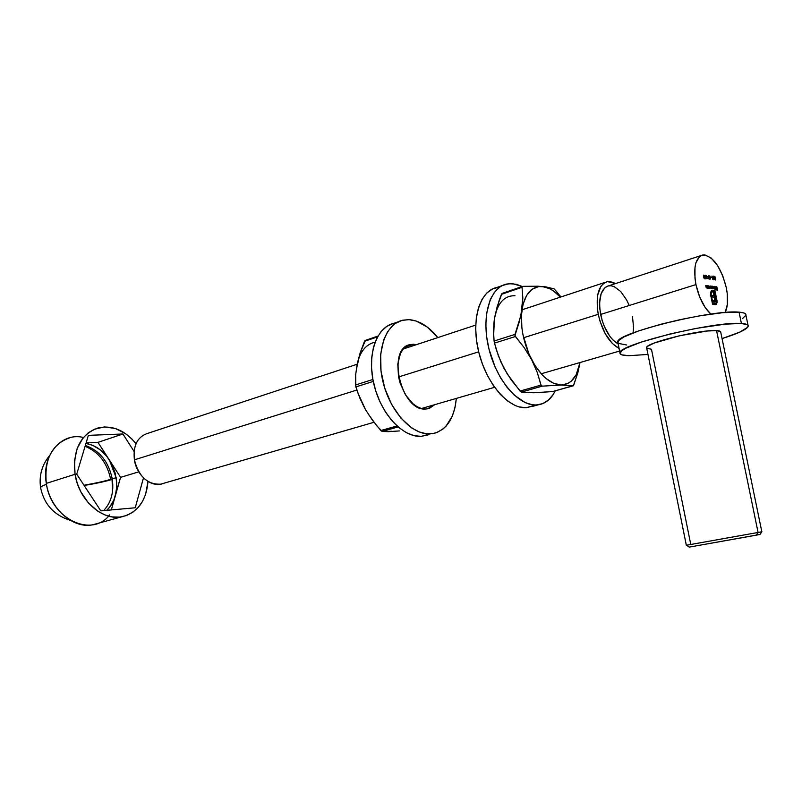 <?xml version="1.0" encoding="UTF-8"?>
<svg xmlns="http://www.w3.org/2000/svg" width="802" height="802" viewBox="0 0 802 802"><rect width="100%" height="100%" fill="white"/><g stroke="black" fill="none" stroke-linecap="round" stroke-linejoin="round"><path stroke-width="1.2" d="M163.287 483.405C152.109 488.348 136.731 476.037 134.385 459.847C138.796 476.639 147.578 484.739 160.711 484.157L374.003 422.283M760.005 534.433L761.9 531.736L758.08 532.468L756.406 535.145L759.945 534.453L689.179 547.114L756.406 535.145L758.08 532.468L761.83 531.746L720.747 332.228C720.938 331.306 719.544 330.765 716.557 330.604L758.08 532.468L716.557 330.604C700.998 329.291 645.47 342.895 646.592 347.577L647.816 346.183L654.242 343.045L679.374 335.777L707.264 331.005L716.557 330.604L720.637 331.657M690.763 544.438L651.465 349.221L646.893 348.339M742.532 318.574L745.92 315.176C746.241 313.542 743.955 312.539 739.063 312.158L741.409 323.487C746.291 323.808 748.567 324.74 748.226 326.284C746.883 329.411 738.151 333.512 722.061 338.584L739.634 332.188L747.695 327.266L748.126 325.442L747.394 324.73L741.409 323.487L739.063 312.158C712.527 309.221 615.084 333.532 617.791 341.913L617.991 342.925L618.402 340.75L623.776 336.99L638.923 330.805L661.189 324.168L680.487 319.567L699.966 315.787L722.963 312.67L739.063 312.158L743.685 312.91L745.81 314.284M647.976 354.434L628.838 355.697C622.663 355.557 619.705 354.614 619.966 352.85C617.35 344.92 714.943 320.94 741.409 323.487L725.329 324.118L695.915 328.439L669.81 334.033L641.189 342.113L626.001 348.128L621.791 350.644L620.026 353.572L621.871 354.855L628.838 355.697L647.976 354.434M701.018 255.567L608.678 285.823C600.788 288.56 598.102 298.103 600.608 314.454L695.956 284.59C693.139 267.437 695.444 257.562 702.863 254.966C713.058 255.978 720.858 266.855 726.281 287.597C728.336 298.164 727.965 306.454 725.168 312.479L727.344 304.489L727.234 293.572L726.281 287.597L722.732 275.728L717.459 265.372L711.234 258.064L704.948 254.936L702.091 255.146L699.575 256.54L695.946 262.715L694.983 267.267L694.983 278.424L695.956 284.59L699.635 296.86L705.118 307.427L710.853 314.093C703.935 307.667 698.963 297.833 695.956 284.59L600.608 314.454C604.026 329.111 609.891 338.955 618.202 343.988L612.848 339.898L609.65 336.058L604.157 326.093L602.101 320.369L599.756 308.58L599.565 302.976L601.179 293.482L605.169 287.447L607.866 286.013L610.873 285.723L614.101 286.575L620.678 291.467L626.613 299.918L629.059 305.091M598.252 314.314L523.606 337.732L598.252 314.314C595.395 295.637 598.462 284.73 607.455 281.602L615.725 283.507L610.031 281.492L606.583 281.803L603.495 283.427L600.909 286.294L597.62 295.337L597.279 307.577L598.252 314.314L599.956 321.091L605.239 333.712L612.277 343.436L619.084 348.419C609.289 343.015 602.342 331.647 598.252 314.314M478.674 351.827L398.564 376.97L478.674 351.827M356.85 390.053L134.385 459.847L356.85 390.053M707.174 278.645L706.361 275.437L707.174 278.645M707.424 276.71L708.166 277.151L707.424 276.71M709.289 276.73L709.128 279.296L708.176 276.199L708.617 275.607L709.259 276.6L708.547 275.587L708.226 276.62L709.128 277.713L709.128 279.296L709.289 276.73M715.955 287.768L715.394 286.795L714.793 287.106L715.053 286.474L716.156 288.078L716.016 289.031L715.304 288.8L714.843 287.657L715.955 287.768L714.843 287.657L715.765 289.121L716.116 287.848L715.133 286.454L714.793 287.106L715.304 286.775L715.955 287.768M712.026 286.184L712.707 288.78L711.605 288.108L711.143 288.65L710.692 287.848L710.301 286.013L711.234 288.379L711.314 286.113L712.266 288.359L712.026 286.184L712.136 288.459L711.314 286.113L711.284 288.369L710.462 286.023L710.592 287.417L711.274 288.69L711.605 288.108L712.707 288.78L712.026 286.184M714.652 278.825L714.833 276.289L715.775 279.367L715.304 279.938L714.702 279.016L715.484 279.968L715.725 278.946L714.813 277.853L714.833 276.289L714.652 278.825M703.565 276.87L703.524 275.206L704.316 275.607L704.687 278.775L703.635 277.181L704.607 278.805L704.747 277.001L703.775 275.066L703.565 276.87M716.747 286.655L717.63 290.194L716.798 290.113L717.399 289.813L716.427 288.299L717.108 288.369L716.747 286.655L717.108 288.369L716.427 288.299L717.399 289.813L716.798 290.113L717.63 290.194L716.747 286.655M717.078 302.575L716.146 304.57L712.587 304.439L710.492 293.903L711.544 290.615L712.507 290.605L712.737 291.707L711.484 291.998L711.053 293.763L712.898 303.377L715.685 303.537L716.527 301.763L714.692 291.888L713.96 291.818L715.554 300.429L714.973 302.013L713.339 302.133L713.038 300.69L714.422 300.66L714.742 299.487L714.341 297.171L712.276 296.991L711.986 295.567L714.051 295.758L712.988 290.645L714.993 290.835L717.058 301.091L714.993 290.835L712.988 290.645L714.051 295.758L711.986 295.567L712.276 296.991L714.341 297.171L714.742 299.487L714.422 300.66L713.038 300.69L713.339 302.133L715.434 301.311L713.96 291.818L714.692 291.888L716.386 302.585L715.554 303.567L712.898 303.377L711.204 295.166L711.204 292.61L712.737 291.707L712.507 290.605L711.404 290.685L710.492 292.79L710.672 295.116L712.587 304.439L715.855 304.67L717.078 302.575M709.259 287.978L708.667 285.853L710.231 287.156L710.261 288.209L709.559 288.399L710.261 287.286L708.667 285.853L709.259 287.978M708.156 285.803L708.848 288.409L707.585 287.497L707.204 285.702L708.176 288.078L708.156 285.803L708.226 288.078L707.354 285.723L707.474 287.036L708.848 288.409L708.156 285.803M706.692 285.652L707.374 288.269L706.111 287.357L705.73 285.552L706.712 287.938L706.692 285.652L706.762 287.938L705.89 285.572L706.001 286.885L707.374 288.269L706.692 285.652M713.108 288.329L712.527 286.234L714.051 287.397L714.111 288.59L713.419 288.76L714.111 287.657L712.527 286.234L713.108 288.329M714.151 286.394L715.053 290.033L714.151 286.394M714.031 277.251L713.87 279.798L712.938 276.72L713.299 276.119L713.97 276.991L713.219 276.119L712.978 277.141L713.87 279.798L714.031 277.251M712.727 279.236L711.925 276.058L712.727 279.236M710.873 277.091L711.605 277.522L710.873 277.091M710.622 279.016L709.81 275.818L710.622 279.016M705.128 277.803L705.319 275.236L706.271 278.344L705.78 278.916L705.169 277.983L705.971 278.946L706.221 277.923L705.299 276.82L705.319 275.236L705.128 277.803M357.131 364.238L147.458 433.451C137.302 436.94 132.942 445.742 134.385 459.847M632.487 316.379L633.56 327.537L633.089 332.92M626.703 345L618.492 343.426M690.582 546.804L693.219 546.302M758.01 534.744L759.654 534.473M686.332 545.27L758.08 532.468L686.332 545.27M716.757 289.923L717.399 289.813L716.757 289.923M716.467 288.469L717.108 288.369L716.467 288.469M711.424 290.675L712.507 290.605L712.286 291.667L711.424 290.675M711.705 291.788L710.783 292.74L710.793 295.286L712.487 303.497L715.454 303.577M713.549 291.948L715.544 300.088L714.462 302.194L715.103 299.778L713.549 291.948M712.016 295.738L714.051 295.758L712.016 295.738M713.018 290.815L714.993 290.835L717.078 301.412L716.176 304.269L716.647 301.221L714.582 290.966L713.018 290.815M715.354 303.627L712.487 303.497L710.672 294.575L710.863 292.499L711.655 291.788M704.467 278.444L704.326 276.008L703.795 275.427L703.434 276.048L704.166 278.535L703.605 275.998L703.845 275.427L704.587 276.981L704.437 278.645M709.87 288.239L708.948 287.196L709.319 286.194L710.111 287.266L709.569 288.309M715.404 279.607L714.973 278.204L715.043 279.718L714.973 278.204L715.574 278.946L715.073 279.687M713.73 288.61L712.808 287.577L713.178 286.575L713.96 287.647L713.419 288.68M715.755 288.81L715.063 287.988L716.006 288.088L715.444 288.89M714.883 287.828L715.544 287.898L714.883 287.828M713.67 277.893L712.988 277.181L713.359 276.479L713.79 277.853L713.509 276.54L713.66 277.883M708.467 275.998L708.978 277.362L708.908 276.179L708.196 276.088M705.8 278.815L705.449 277.171L706.221 277.923L705.76 278.906M705.359 277.221L705.559 278.665M705.88 278.585L705.389 277.201M709.389 286.184L709.108 287.256L709.9 288.229L709.389 286.184M713.239 286.575L712.968 287.637L713.76 288.6L713.239 286.575M715.965 288.6L715.063 287.988L715.965 288.6M112.33 479.436L111.959 478.944L112.049 479.486C104.611 481.631 95.318 483.636 84.16 485.511C95.318 483.636 104.611 481.631 112.049 479.486L112.551 491.175L112.33 479.436M70.025 437.671C51.99 444.047 44.09 459.285 46.326 483.385C41.303 455.947 60.741 432.418 82.696 437.301M116.16 477.661L116.731 487.035L115.308 495.957C113.603 501.841 110.726 506.643 106.656 510.343L109.623 507.205L113.864 500.057L120.581 477.36L97.984 442.363L86.115 442.884L97.984 442.363L122.917 433.982L88.37 435.356L76.721 474.172L100.811 510.874L135.237 507.776L143.478 477.882L135.237 507.776L100.811 510.874L76.721 474.172L88.37 435.356L122.917 433.982L97.984 442.363L111.699 464.057L115.137 472.99L116.701 482.373L116.27 491.586L115.308 495.957L120.581 477.36L109.333 459.937L116.16 477.661L112.24 478.854L116.16 477.661M103.608 510.623C111.227 502.513 114.105 491.927 112.24 478.854C105.283 481.08 95.849 483.195 83.959 485.2C94.816 483.375 103.709 481.431 110.646 479.365C107.227 462.884 98.706 451.877 85.082 446.323M85.343 445.431C99.638 450.554 108.611 461.691 112.24 478.854C108.611 461.691 99.638 450.554 85.343 445.431M109.754 514.824C92.009 538.232 50.997 519.215 46.326 483.385L75.047 474.283C72.681 449.661 80.541 434.153 98.616 427.767C112.591 425.05 125.062 430.373 136.019 443.717L131.869 438.985L125.633 433.702L115.308 428.489L104.561 426.925L94.315 429.23L88.2 432.88L82.967 438.072L77.213 448.348L74.486 460.789L75.047 474.283L46.326 483.385C49.935 508.839 73.273 529.089 92.791 524.769L121.894 516.789C102.325 521.099 78.796 500.298 75.047 474.283L77.243 483.255L80.812 491.776L88.39 502.944L97.964 511.305L105.032 514.964L112.32 516.919L119.518 517.12L126.365 515.586L132.601 512.398L137.994 507.696L142.365 501.681L145.553 494.593L147.979 481.461C146.295 500.939 137.593 512.719 121.894 516.789M40.621 487.877L40.581 487.626C40.681 486.754 42.646 485.651 46.476 484.308C42.646 485.651 40.681 486.754 40.581 487.626L40.621 487.877M85.954 443.396L92.731 445.371L100.13 449.772L106.586 456.137L109.333 459.937C103.117 450.634 95.328 445.13 85.954 443.396M111.338 509.922L115.308 495.957L111.338 509.922M134.074 451.456L122.917 433.982L134.074 451.456M138.776 471.827L120.581 477.36L138.776 471.827M425.601 409.01C400.97 411.596 386.123 347.697 410.564 344.529L413.541 344.269L405.431 346.945L413.541 344.269L416.469 344.649L409.591 344.78L406.002 346.524L402.905 349.451L400.449 353.441L397.792 364.008L398.494 376.589L400.088 383.025L405.471 394.855L413 403.807L417.19 406.744L421.441 408.499L425.601 409.01L429.491 408.268L434.794 404.649L427.376 408.83L425.601 409.01M393.12 323.487L386.704 326.434L381.13 331.477L376.669 338.454L373.491 347.106L371.757 357.101L371.557 368.038L372.9 379.456L375.747 390.895L379.968 401.852L385.391 411.897L391.777 420.599L398.855 427.606L406.333 432.679L413.892 435.616L421.25 436.358L428.268 434.834M396.338 322.855L394.063 323.246C376.399 326.965 366.745 354.815 373.943 384.409C380.93 414.043 402.945 437.611 421.25 436.358L430.233 433.902C411.977 435.125 389.952 411.386 382.925 381.592C375.677 351.827 385.261 323.868 402.895 320.178L408.95 319.647C419.215 320.439 428.839 326.424 437.822 337.602L427.255 327.046L416.278 321.061L408.95 319.647L401.952 320.409L395.546 323.356L392.649 325.632L387.627 331.687L383.797 339.567L380.689 354.143L380.99 370.835L384.729 388.108L391.546 404.338L400.799 418.002L411.576 427.877L419.135 431.927L426.614 433.802L433.732 433.451L437.08 432.448L443.165 428.89L445.862 426.363L452.288 416.178L455.005 407.546L456.338 398.404C454.313 418.714 446.383 430.473 432.559 433.661M405.1 347.206L407.616 347.567L405.1 347.206M552.678 391.556L533.721 392.779L521.29 392.078L542.242 386.153L561.4 385.02L573.169 385.832L552.458 391.597L533.721 392.779L521.019 391.957L511.295 380.038L503.947 368.248L498.393 355.847L494.493 343.116L515.395 336.509L524.328 347.847L531.766 359.908L537.27 372.449L540.999 385.11L520.037 391.055L507.425 374.243L500.939 362.093L496.268 349.522L494.222 341.852L493.611 335.647L494.433 318.594L499.145 300.489L501.43 294.354L522.032 287.286L522.834 297.923L520.869 315.567L514.984 334.394L494.092 341.02L493.461 330.133L494.433 318.594L497.18 306.575L501.932 293.522M573.219 385.832L552.458 391.597L573.55 385.592L577.901 372.569L580.006 362.534L576.147 374.785L571.245 381.181L568.247 383.276L561.4 385.02L553.801 383.386L545.951 378.424L542.112 374.775L534.954 365.431L528.909 353.943L522.914 334.514L521.891 327.918L521.43 315.286L523.084 304.158L526.693 295.306L531.987 289.332L538.553 286.585L545.891 286.885L554.182 288.9L545.891 286.885L537.982 286.224L522.884 286.334L522.022 287.056L522.834 297.923L522.002 309.482L519.295 321.752L514.934 335.667L524.328 347.847L531.766 359.908L537.27 372.449L541.21 385.632L542.242 386.153L561.4 385.02L573.38 385.772L577.901 372.569L580.006 362.534C577.43 376.81 571.224 384.308 561.4 385.02C550.693 384.519 540.809 376.158 531.766 359.908C523.265 342.855 520.017 326.043 522.002 309.482C524.849 293.823 531.566 286.154 542.172 286.474C548.307 287.106 554.382 290.655 560.397 297.131L553.591 291.056L549.761 288.74L542.172 286.474L522.623 286.364L522.032 287.286L501.43 294.354L502.293 293.412M554.182 288.9L560.979 296.94L554.292 288.951M514.954 295.717C504.247 295.487 497.41 303.116 494.433 318.594L495.556 313.331M507.135 373.662L501.11 362.384M493.821 324.319L494.433 318.594M514.984 334.394L494.092 341.02L494.493 343.116L515.395 336.509L514.984 334.394M540.999 385.11L520.037 391.055L521.29 392.078L542.242 386.153L540.999 385.11M499.195 287.136L492.669 288.9L486.894 292.941L482.122 299.166L478.563 307.346L476.368 317.181L475.666 328.269L476.488 340.178L478.814 352.399L482.553 364.419L487.536 375.727L493.541 385.852L500.328 394.383L507.596 401L515.044 405.451L518.734 406.815L525.901 407.777L538.322 404.81L532.678 406.343M502.403 285.542L496.759 287.507C479.666 290.865 470.884 320.008 478.614 351.557C486.132 383.125 508.157 408.649 525.901 407.777L536.077 405C518.403 405.832 496.388 380.108 488.809 348.349C481.04 316.62 489.721 287.347 506.754 284.028L512.628 283.667L522.242 286.504L516.167 284.249L509.17 283.667L502.674 285.412L499.686 287.156L494.423 292.319L490.263 299.577L486.503 313.782L485.822 324.94L486.674 336.91L489.019 349.201L495.125 367.105L500.659 377.953L507.095 387.396L514.152 395.065L525.25 402.624L532.558 404.799L536.077 405L542.673 403.637L548.488 400.038L553.32 394.353L555.305 390.815C551.255 398.945 545.591 403.617 538.322 404.81M399.406 430.935L388.208 431.666L382.103 431.446L381.04 430.754L396.97 425.962L380.85 430.544L372.619 420.459L365.552 409.712L357.772 392.719L355.497 384.99L372.9 379.476L355.497 384.99L355.667 374.745L357.191 363.918L360.218 352.7L364.499 341.331L377.481 336.88L364.499 341.331L365.02 340.549M368.679 414.634L376.609 425.571L382.103 431.446L398.063 426.935L382.103 431.446L391.757 431.286M375.065 342.173C366.043 344.238 360.078 351.497 357.191 363.918L355.667 374.745L355.847 386.915L373.281 381.411L355.847 386.915L359.988 398.454L365.552 409.712L362.785 404.368M356.389 369.271L360.218 352.7L365.421 340.419M357.191 363.918L358.514 358.985M372.99 379.978L373.05 380.569M373.171 380.89L372.99 379.947M745.92 315.176L748.015 325.261M619.605 351.045L541.21 373.782M494.563 387.316L421.491 408.509M605.219 282.334L521.952 309.823M475.706 325.091L403.286 349M617.791 341.913L619.966 352.85M646.592 347.577L686.332 545.29M686.542 545.25L689.299 547.094M70.355 520.358C53.934 515.165 44.01 504.257 40.581 487.626C38.917 475.606 41.955 464.879 49.684 455.446M410.564 344.529L407.987 345.391M394.063 323.246L398.373 321.752M522.443 286.434L502.162 293.402M377.942 336.068L365.281 340.419"/></g></svg>
